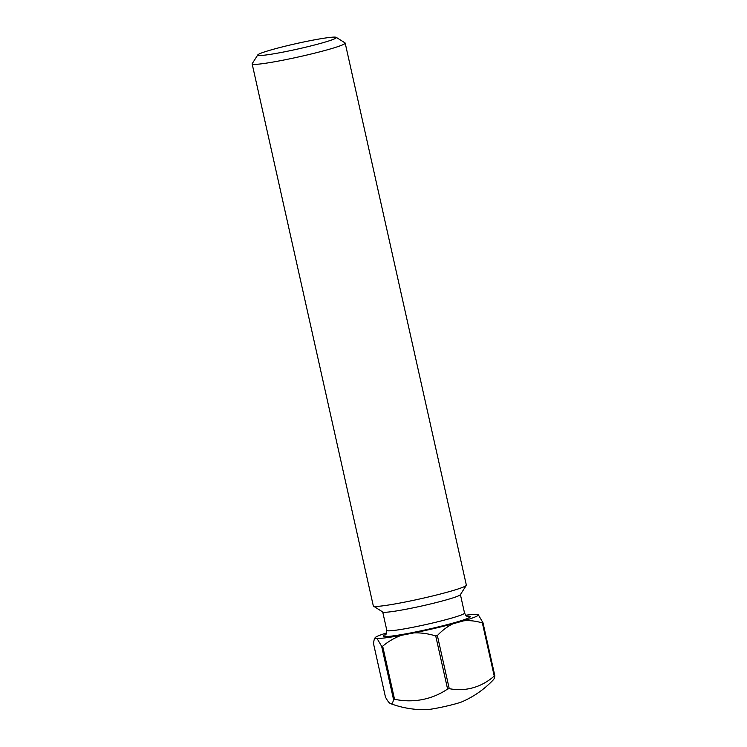 <?xml version="1.0" encoding="UTF-8"?>
<svg xmlns="http://www.w3.org/2000/svg" width="747" height="747" viewBox="0 0 747 747"><rect width="100%" height="100%" fill="white"/><g stroke="black" fill="none" stroke-linecap="round" stroke-linejoin="round"><path stroke-width="1.12" d="M386.713 632.905A52.916 3.698 -12.6 0 0 375.162 637.658A52.916 3.698 -12.6 0 0 375.087 637.901C374.275 638.76 373.771 640.777 373.584 643.97L385.452 697.044A79.621 9.982 -103.1 0 0 390.55 703.609A95.336 95.336 0 0 0 426.556 709.65A19.459 1.363 -12.6 0 0 429.404 709.389A19.459 1.363 -12.6 0 0 456.072 703.693A19.459 1.363 -12.6 0 0 462.337 701.648A95.336 95.336 0 0 0 493.506 679.639A79.621 9.982 76.9 0 0 494.85 675.802A60.059 4.193 167.4 0 1 494.234 676.054L482.366 622.989A60.059 4.193 167.4 0 0 482.982 622.737L494.85 675.802M321.331 43.177A40.282 2.811 -12.6 0 0 336.234 37.35A40.282 2.811 -12.6 0 0 312.732 40.179A40.282 2.811 -12.6 0 0 272.804 49.433A40.282 2.811 -12.6 0 0 257.808 54.876A40.282 2.811 -12.6 0 0 278.911 52.897A40.282 2.811 -12.6 0 0 321.331 43.177M336.234 37.35L345.03 42.896A47.668 3.324 167.4 0 1 345.189 43.102A47.668 3.324 167.4 0 1 327.391 49.797A47.668 3.324 167.4 0 1 278.64 61.03A47.668 3.324 167.4 0 1 252.15 63.897A47.668 3.324 167.4 0 1 252.215 63.644L257.808 54.876M345.189 43.102L466.352 585.134A47.668 3.324 167.4 0 1 466.287 585.387L460.339 594.715A39.806 2.783 167.4 0 1 445.52 600.102A39.806 2.783 167.4 0 1 406.06 609.244A39.806 2.783 167.4 0 1 382.837 612.045L373.472 606.134A47.668 3.324 167.4 0 1 373.313 605.929L252.15 63.897M466.287 585.387A47.668 3.324 167.4 0 1 448.545 591.829A47.668 3.324 167.4 0 1 401.288 602.782A47.668 3.324 167.4 0 1 373.472 606.134M394.537 699.267A60.059 4.193 167.4 0 1 394.024 699.332A60.059 4.193 167.4 0 1 393.51 699.397L381.652 646.332A60.059 4.193 167.4 0 0 382.679 646.192L394.537 699.267A79.621 73.234 -112 0 0 447.593 689.033L435.734 635.958A60.059 4.193 167.4 0 0 437.378 635.576L449.236 688.65A79.621 63.252 82.7 0 0 494.234 676.054M390.55 703.609A79.621 9.982 -103.1 0 0 393.51 699.397M449.236 688.65A60.059 4.193 167.4 0 1 447.593 689.033M375.162 637.658L374.751 638.302L377.039 638.47A52.916 3.698 -12.6 0 0 401.232 635.352L414.062 632.877A52.916 3.698 -12.6 0 0 452.869 623.838L463.756 620.794A52.916 3.698 -12.6 0 0 478.369 614.884L476.418 614.314A52.916 3.698 -12.6 0 0 465.708 615.239M437.378 635.576C442 630.58 447.164 626.677 452.869 623.838M414.062 632.877C421.364 632.681 428.582 633.708 435.734 635.958M463.756 620.794C470.012 620.29 476.212 621.018 482.366 622.989M482.982 622.737L478.369 614.884M382.679 646.192C388.253 641.496 394.435 637.882 401.232 635.352M377.039 638.47L381.652 646.332M385.415 634.745L385.415 634.745C385.816 635.482 386.292 634.044 386.843 630.44A39.806 2.783 -12.6 0 0 408.964 628.04A39.806 2.783 -12.6 0 0 449.666 618.656A39.806 2.783 -12.6 0 0 464.541 613.072C466.044 615.724 467.09 616.826 467.669 616.359M467.192 616.228A44.568 3.109 167.4 0 1 453.578 622.933A44.568 3.109 167.4 0 1 401.27 634.642A44.568 3.109 167.4 0 1 385.788 634.418M460.404 594.603L464.541 613.072M382.716 611.97L386.843 630.44"/></g></svg>
